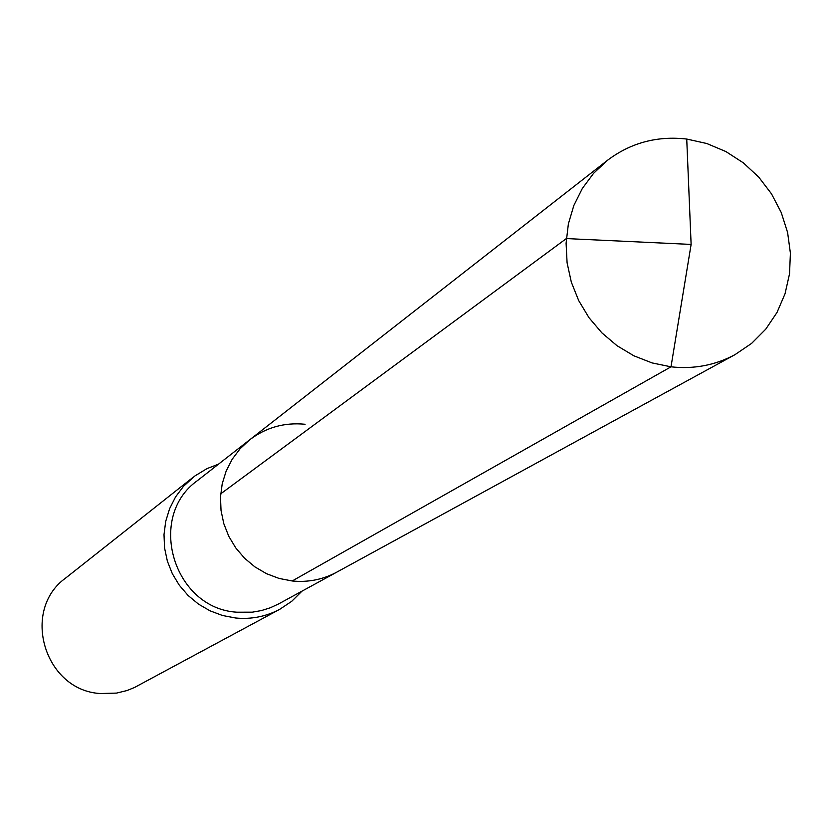 <?xml version="1.0" encoding="UTF-8"?>
<svg xmlns="http://www.w3.org/2000/svg" width="832" height="832" viewBox="0 0 832 832"><rect width="100%" height="100%" fill="white"/><g stroke="black" fill="none" stroke-linecap="round" stroke-linejoin="round"><path stroke-width="1.25" d="M305.094 424.268C284.534 422.24 266.084 427.398 249.735 439.764L197.517 480.553C146.141 516.766 173.493 608.587 236.954 612.206L252.387 612.165L261.487 610.553L270.275 607.786L278.616 603.918L336.762 572.156C322.899 579.592 308.048 582.535 292.198 580.975L279.094 578.438L266.542 573.706L254.914 566.894L244.546 558.21L235.747 547.903L228.769 536.286L223.808 523.682L221.031 510.474L220.49 497.037L222.217 483.766L226.158 471.047L232.18 459.254L240.115 448.729L249.735 439.764L240.115 448.729L232.18 459.254L226.158 471.047L222.217 483.766L220.49 497.037L221.031 510.474L223.808 523.682L228.769 536.286L235.747 547.903L244.546 558.21L254.914 566.894L266.542 573.706L279.094 578.438L292.198 580.975C308.048 582.535 322.899 579.592 336.762 572.156L734.999 354.65C715.208 365.269 693.878 369.325 670.998 366.818L292.198 580.975M218.483 464.173L206.95 468.624L194.636 476.112L183.446 486.377L175.562 496.922L169.593 508.706L165.703 521.394L164.008 534.622L164.57 547.997L167.367 561.142L172.318 573.664L179.286 585.208L188.063 595.442L198.401 604.053L209.997 610.802L222.498 615.493L235.56 617.989C251.243 619.497 265.97 616.606 279.729 609.326L291.72 601.307L301.964 591.167M279.729 609.326L134.482 687.492L127.005 690.55L116.542 693.098L100.36 693.534C44.491 690.57 20.54 610.303 65.707 578.011L192.993 477.37M220.698 493.844L566.342 238.576L691.122 244.421L686.733 139.048C657.145 135.668 630.677 142.792 607.329 160.42L593.622 173.274L582.348 188.438L573.841 205.483L568.37 223.922L566.093 243.225L567.091 262.818L571.324 282.131L578.698 300.591L588.973 317.668L601.858 332.842L616.98 345.675L633.88 355.805L652.059 362.918L670.998 366.818L691.122 244.421L686.733 139.048L706.763 143.51L725.847 151.538L743.361 162.864L758.753 177.133L771.514 193.866L781.238 212.524L787.602 232.492L790.4 253.146L789.537 273.801L785.034 293.779L777.015 312.447L765.752 329.17L751.598 343.398L734.999 354.65M249.735 439.764L607.329 160.42"/></g></svg>
